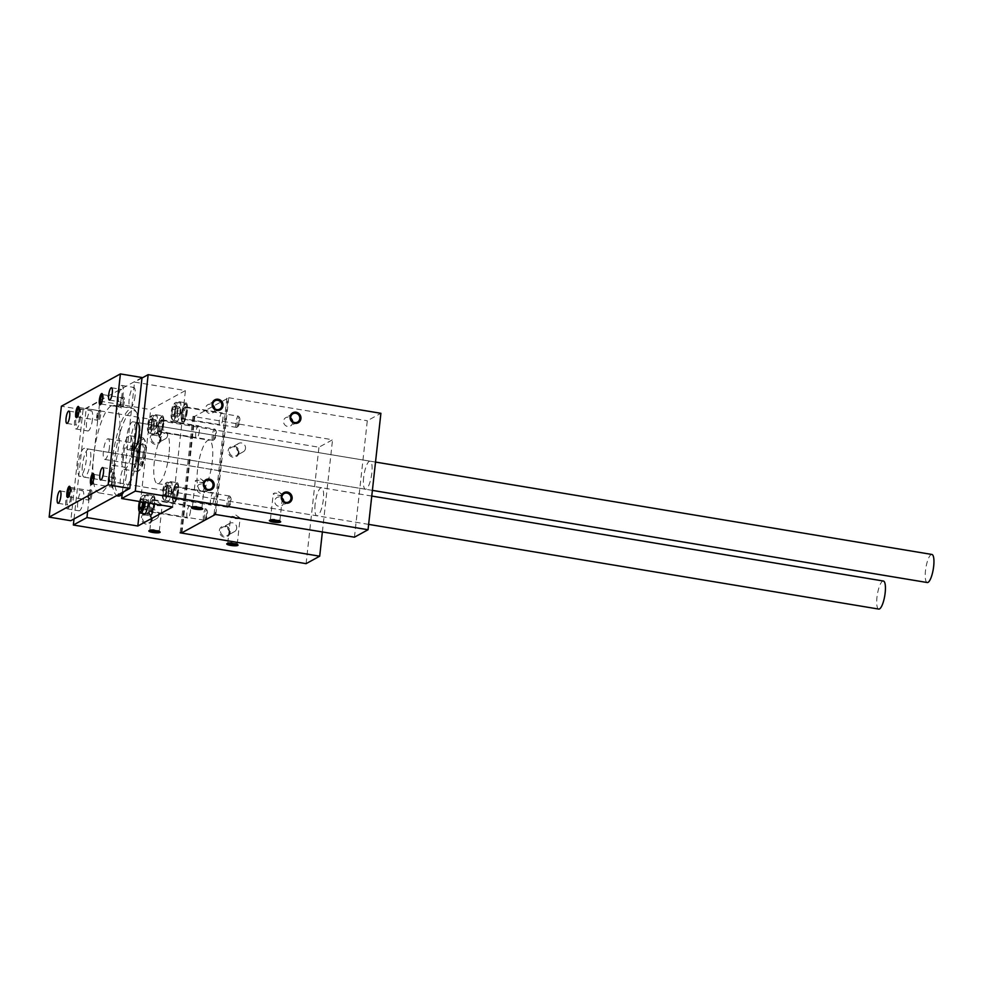 <?xml version="1.0" encoding="UTF-8"?>
<svg xmlns="http://www.w3.org/2000/svg" width="983" height="983" viewBox="0 0 983 983"><rect width="100%" height="100%" fill="white"/><g stroke="black" fill="none" stroke-linecap="round" stroke-linejoin="round"><path stroke-width="0.74" stroke-dasharray="4.92 3.69" d="M363.661 477.443A14.217 3.748 -80.6 0 0 365.418 489.227A14.217 3.748 -80.6 0 0 371.451 475.821A14.217 3.748 -80.6 0 0 370.087 461.174A14.217 3.748 -80.6 0 0 363.661 477.443M354.445 537.185L367.298 420.749L380.9 413.302M375.518 462.071L137.337 422.53A14.217 3.748 -80.6 0 0 130.911 438.799A14.217 3.748 -80.6 0 0 132.68 450.583A14.217 3.748 -80.6 0 0 134.044 449.993M141.982 378.037L134.548 382.104L185.431 390.546L150.682 409.567L99.811 401.125L86.209 408.572L318.947 447.216L332.549 439.77L192.987 416.387L194.806 416.313L227.909 398.189L215.117 514.097M122.371 492.483L134.548 382.104M172.578 506.995L185.431 390.546M157.194 423.206A10.235 2.703 99.4 0 1 152.562 434.916A10.235 2.703 99.4 0 1 151.579 424.373A10.235 2.703 99.4 0 1 155.916 414.715A10.235 2.703 99.4 0 1 157.194 423.206M142.707 513.445A10.235 2.703 99.4 0 1 143.223 501.858A10.235 2.703 99.4 0 1 147.106 494.56A10.235 2.703 99.4 0 1 148.384 502.977M180.786 410.28A10.235 2.703 99.4 0 1 176.166 422.002A10.235 2.703 99.4 0 1 175.171 411.459A10.235 2.703 99.4 0 1 179.52 401.801A10.235 2.703 99.4 0 1 180.786 410.28M171.976 490.124A10.235 2.703 99.4 0 1 167.343 501.846A10.235 2.703 99.4 0 1 166.36 491.303A10.235 2.703 99.4 0 1 170.698 481.645A10.235 2.703 99.4 0 1 171.976 490.124M169.002 454.244A25.595 6.758 99.4 0 1 157.44 483.538A25.595 6.758 99.4 0 1 154.97 457.181A25.595 6.758 99.4 0 1 165.82 433.024A25.595 6.758 99.4 0 1 169.002 454.244M139.414 511.627L150.682 409.567M87.622 511.504L99.811 401.125M82.4 465.352A14.217 3.748 -80.6 0 0 84.169 477.136A14.217 3.748 -80.6 0 0 90.203 463.73A14.217 3.748 -80.6 0 0 88.826 449.084A14.217 3.748 -80.6 0 0 82.4 465.352M74.02 518.95L86.209 408.572M238.992 452.573A5.689 5.37 -118.7 0 1 230.341 456.026A5.689 5.37 -118.7 0 1 231.398 446.417A5.689 5.37 -118.7 0 1 238.992 452.573M230.169 532.417A5.689 5.37 -118.7 0 1 221.519 535.87A5.689 5.37 -118.7 0 1 222.588 526.261A5.689 5.37 -118.7 0 1 230.169 532.417M161.04 439.634A5.689 5.37 -118.7 0 1 152.39 443.087A5.689 5.37 -118.7 0 1 153.459 433.478A5.689 5.37 -118.7 0 1 161.04 439.634M152.23 519.479A5.689 5.37 -118.7 0 1 143.579 522.931A5.689 5.37 -118.7 0 1 144.636 513.323A5.689 5.37 -118.7 0 1 152.23 519.479M306.094 563.652L318.947 447.216M315.138 503.996A14.217 3.748 -80.6 0 0 316.907 515.792A14.217 3.748 -80.6 0 0 322.94 502.374A14.217 3.748 -80.6 0 0 321.564 487.728A14.217 3.748 -80.6 0 0 315.138 503.996M322.387 531.864L332.549 439.77M181.953 532.749L194.806 416.313M199.34 431.021A6.254 1.647 99.4 0 1 196.514 438.185A6.254 1.647 99.4 0 1 195.912 431.734A6.254 1.647 99.4 0 1 198.566 425.836A6.254 1.647 99.4 0 1 199.34 431.021M190.53 510.865A6.254 1.647 99.4 0 1 187.704 518.029A6.254 1.647 99.4 0 1 187.102 511.578A6.254 1.647 99.4 0 1 189.756 505.68A6.254 1.647 99.4 0 1 190.53 510.865M222.944 418.107A6.254 1.647 99.4 0 1 220.118 425.258A6.254 1.647 99.4 0 1 219.516 418.819A6.254 1.647 99.4 0 1 222.17 412.921A6.254 1.647 99.4 0 1 222.944 418.107M214.134 497.951A6.254 1.647 99.4 0 1 211.296 505.102A6.254 1.647 99.4 0 1 210.694 498.664A6.254 1.647 99.4 0 1 213.348 492.766A6.254 1.647 99.4 0 1 214.134 497.951M197.558 469.505A25.595 6.758 -80.6 0 0 200.741 490.726A25.595 6.758 -80.6 0 0 212.303 461.432A25.595 6.758 -80.6 0 0 209.121 440.224A25.595 6.758 -80.6 0 0 197.558 469.505M215.879 514.183L228.732 397.746L226.913 397.808L227.909 398.189M228.732 397.746L367.298 420.749M178.464 491.205A10.235 2.703 99.4 0 1 173.844 502.927A10.235 2.703 99.4 0 1 172.848 492.385A10.235 2.703 99.4 0 1 177.198 482.727A10.235 2.703 99.4 0 1 178.464 491.205M177.321 491.832A6.254 1.647 99.4 0 1 174.495 498.995A6.254 1.647 99.4 0 1 173.893 492.557A6.254 1.647 99.4 0 1 176.547 486.646A6.254 1.647 99.4 0 1 177.321 491.832M187.286 411.361A10.235 2.703 99.4 0 1 182.654 423.083A10.235 2.703 99.4 0 1 181.671 412.541A10.235 2.703 99.4 0 1 186.008 402.883A10.235 2.703 99.4 0 1 187.286 411.361M186.143 411.988A6.254 1.647 99.4 0 1 183.305 419.151A6.254 1.647 99.4 0 1 182.703 412.713A6.254 1.647 99.4 0 1 185.357 406.802A6.254 1.647 99.4 0 1 186.143 411.988M154.872 504.132A10.235 2.703 99.4 0 1 150.239 515.842A10.235 2.703 99.4 0 1 149.256 505.299A10.235 2.703 99.4 0 1 153.594 495.641A10.235 2.703 99.4 0 1 154.872 504.132M153.717 504.758A6.254 1.647 99.4 0 1 150.891 511.91A6.254 1.647 99.4 0 1 150.288 505.471A6.254 1.647 99.4 0 1 152.943 499.573A6.254 1.647 99.4 0 1 153.717 504.758M163.682 424.287A10.235 2.703 99.4 0 1 159.062 435.997A10.235 2.703 99.4 0 1 158.066 425.455A10.235 2.703 99.4 0 1 162.416 415.797A10.235 2.703 99.4 0 1 163.682 424.287M162.539 424.914A6.254 1.647 99.4 0 1 159.713 432.065A6.254 1.647 99.4 0 1 159.111 425.627A6.254 1.647 99.4 0 1 161.765 419.729A6.254 1.647 99.4 0 1 162.539 424.914M149.969 530.427A4.768 0.934 6.3 0 1 149.834 530.156A4.768 0.934 6.3 0 1 149.944 529.984A4.768 0.934 6.3 0 1 154.663 529.751A4.768 0.934 6.3 0 1 159.221 531.004A4.768 0.934 6.3 0 1 159.307 531.201A4.768 0.934 6.3 0 1 159.099 531.434M161.974 505.446A4.768 0.934 6.3 0 1 156.69 505.532A4.768 0.934 6.3 0 1 152.697 504.168A4.768 0.934 6.3 0 1 152.906 503.935A4.768 0.934 6.3 0 1 153.029 503.874A4.768 0.934 6.3 0 1 157.538 503.763A4.768 0.934 6.3 0 1 161.912 504.857A4.768 0.934 6.3 0 1 162.17 505.213A4.768 0.934 6.3 0 1 161.974 505.446M192.582 507.093A4.768 0.934 6.3 0 1 192.447 506.835A4.768 0.934 6.3 0 1 192.557 506.65A4.768 0.934 6.3 0 1 197.276 506.429A4.768 0.934 6.3 0 1 201.834 507.683A4.768 0.934 6.3 0 1 201.908 507.879A4.768 0.934 6.3 0 1 201.712 508.1M204.575 482.112A4.768 0.934 6.3 0 1 199.303 482.211A4.768 0.934 6.3 0 1 195.31 480.834A4.768 0.934 6.3 0 1 195.519 480.613A4.768 0.934 6.3 0 1 195.642 480.552A4.768 0.934 6.3 0 1 200.151 480.441A4.768 0.934 6.3 0 1 204.525 481.535A4.768 0.934 6.3 0 1 204.783 481.891A4.768 0.934 6.3 0 1 204.575 482.112M158.754 515.276A4.768 4.497 -118.7 0 1 150.276 516.689A4.768 4.497 -118.7 0 1 156.715 510.718A4.768 4.497 -118.7 0 1 158.754 515.276M151.615 519.184A4.768 4.497 -118.7 0 1 143.137 520.597A4.768 4.497 -118.7 0 1 149.576 514.625A4.768 4.497 -118.7 0 1 151.615 519.184M167.565 435.432A4.768 4.497 -118.7 0 1 159.086 436.845A4.768 4.497 -118.7 0 1 165.525 430.873A4.768 4.497 -118.7 0 1 167.565 435.432M160.426 439.34A4.768 4.497 -118.7 0 1 151.947 440.74A4.768 4.497 -118.7 0 1 158.398 434.781A4.768 4.497 -118.7 0 1 160.426 439.34M205.914 488.551A4.768 4.497 -118.7 0 1 198.873 492.52A4.768 4.497 -118.7 0 1 199.082 484.533A4.768 4.497 -118.7 0 1 203.96 484.975M214.724 408.707A4.768 4.497 -118.7 0 1 207.683 412.676A4.768 4.497 -118.7 0 1 207.892 404.689A4.768 4.497 -118.7 0 1 212.77 405.131M227.921 543.366A4.768 0.934 6.3 0 1 227.773 543.095A4.768 0.934 6.3 0 1 227.884 542.923A4.768 0.934 6.3 0 1 232.615 542.702A4.768 0.934 6.3 0 1 237.173 543.955A4.768 0.934 6.3 0 1 237.247 544.14A4.768 0.934 6.3 0 1 237.038 544.373M239.913 518.385A4.768 0.934 6.3 0 1 234.63 518.483A4.768 0.934 6.3 0 1 230.636 517.107A4.768 0.934 6.3 0 1 230.845 516.874A4.768 0.934 6.3 0 1 230.968 516.825A4.768 0.934 6.3 0 1 235.478 516.702A4.768 0.934 6.3 0 1 239.852 517.808A4.768 0.934 6.3 0 1 240.11 518.152A4.768 0.934 6.3 0 1 239.913 518.385M270.534 520.044A4.768 0.934 6.3 0 1 270.386 519.774A4.768 0.934 6.3 0 1 270.497 519.602A4.768 0.934 6.3 0 1 275.228 519.368A4.768 0.934 6.3 0 1 279.786 520.621A4.768 0.934 6.3 0 1 279.86 520.818A4.768 0.934 6.3 0 1 279.651 521.051M282.526 495.063A4.768 0.934 6.3 0 1 277.243 495.149A4.768 0.934 6.3 0 1 273.249 493.785A4.768 0.934 6.3 0 1 273.458 493.552A4.768 0.934 6.3 0 1 273.581 493.491A4.768 0.934 6.3 0 1 278.091 493.38A4.768 0.934 6.3 0 1 282.465 494.474A4.768 0.934 6.3 0 1 282.723 494.83A4.768 0.934 6.3 0 1 282.526 495.063M236.694 528.215A4.768 4.497 -118.7 0 1 228.216 529.628A4.768 4.497 -118.7 0 1 234.654 523.656A4.768 4.497 -118.7 0 1 236.694 528.215M229.555 532.122A4.768 4.497 -118.7 0 1 221.077 533.536A4.768 4.497 -118.7 0 1 227.528 527.564A4.768 4.497 -118.7 0 1 229.555 532.122M245.504 448.371A4.768 4.497 -118.7 0 1 237.026 449.784A4.768 4.497 -118.7 0 1 243.477 443.812A4.768 4.497 -118.7 0 1 245.504 448.371M238.377 452.278A4.768 4.497 -118.7 0 1 229.887 453.691A4.768 4.497 -118.7 0 1 236.338 447.72A4.768 4.497 -118.7 0 1 238.377 452.278M283.854 501.49A4.768 4.497 -118.7 0 1 276.813 505.471A4.768 4.497 -118.7 0 1 277.022 497.472A4.768 4.497 -118.7 0 1 281.9 497.914M292.664 421.646A4.768 4.497 -118.7 0 1 285.623 425.627A4.768 4.497 -118.7 0 1 285.832 417.628A4.768 4.497 -118.7 0 1 290.71 418.07M137.092 453.175L136.354 449.858A17.067 4.497 99.4 0 1 142.781 437.853A17.067 4.497 99.4 0 1 143.887 438.701A17.067 4.497 99.4 0 1 145.201 445.016L145.939 448.334L145.029 456.554A15.925 4.202 99.4 0 1 139.684 470.169A15.925 4.202 99.4 0 1 136.182 461.396L137.092 453.175A15.925 4.202 99.4 0 1 144.71 439.942A15.925 4.202 99.4 0 1 145.939 448.334M142.043 377.521L83.039 409.813L61.388 406.225M83.039 409.813L70.801 520.707M93.643 456.112A44.37 11.71 -80.6 0 0 99.16 492.888A44.37 11.71 -80.6 0 0 119.201 442.117A44.37 11.71 -80.6 0 0 113.696 405.34A44.37 11.71 -80.6 0 0 93.643 456.112M78.075 464.64A14.217 3.748 -80.6 0 0 79.832 476.423A14.217 3.748 -80.6 0 0 85.865 463.005A14.217 3.748 -80.6 0 0 84.501 448.359A14.217 3.748 -80.6 0 0 78.075 464.64M126.586 438.074A14.217 3.748 -80.6 0 0 128.355 449.87A14.217 3.748 -80.6 0 0 134.376 436.452A14.217 3.748 -80.6 0 0 133.012 421.805A14.217 3.748 -80.6 0 0 126.586 438.074M126.266 475.76A10.235 2.703 99.4 0 1 121.646 487.47A10.235 2.703 99.4 0 1 120.651 476.927A10.235 2.703 99.4 0 1 125.001 467.269A10.235 2.703 99.4 0 1 126.266 475.76M135.089 395.916A10.235 2.703 99.4 0 1 130.456 407.626A10.235 2.703 99.4 0 1 129.473 397.083A10.235 2.703 99.4 0 1 133.811 387.425A10.235 2.703 99.4 0 1 135.089 395.916M92.476 419.237A10.235 2.703 99.4 0 1 87.843 430.959A10.235 2.703 99.4 0 1 86.86 420.417A10.235 2.703 99.4 0 1 91.198 410.759A10.235 2.703 99.4 0 1 92.476 419.237M83.653 499.081A10.235 2.703 99.4 0 1 79.033 510.804A10.235 2.703 99.4 0 1 78.038 500.261A10.235 2.703 99.4 0 1 82.388 490.603A10.235 2.703 99.4 0 1 83.653 499.081M115.453 481.682A5.689 1.499 99.4 0 1 112.517 487.912A5.689 1.499 99.4 0 1 112.332 482.334A5.689 1.499 99.4 0 1 114.311 477.111A5.689 1.499 99.4 0 1 115.453 481.682M124.263 401.838A5.689 1.499 99.4 0 1 121.327 408.068A5.689 1.499 99.4 0 1 121.155 402.489A5.689 1.499 99.4 0 1 123.121 397.267A5.689 1.499 99.4 0 1 124.263 401.838M100.671 414.752A5.689 1.499 99.4 0 1 97.722 420.982A5.689 1.499 99.4 0 1 97.55 415.404A5.689 1.499 99.4 0 1 99.516 410.181A5.689 1.499 99.4 0 1 100.671 414.752M91.849 494.596A5.689 1.499 99.4 0 1 88.912 500.826A5.689 1.499 99.4 0 1 88.74 495.248A5.689 1.499 99.4 0 1 90.706 490.026A5.689 1.499 99.4 0 1 91.849 494.596M70.149 487.347A4.768 1.253 99.4 0 1 70.223 487.347A4.768 1.253 99.4 0 1 70.53 487.58A4.768 1.253 99.4 0 1 70.813 491.291A4.768 1.253 99.4 0 1 69.031 496.624A4.768 1.253 99.4 0 1 68.663 496.747A4.768 1.253 99.4 0 1 68.601 496.734M90.706 494.596A4.768 1.253 99.4 0 1 88.556 500.052A4.768 1.253 99.4 0 1 88.249 499.819A4.768 1.253 99.4 0 1 88.101 495.149A4.768 1.253 99.4 0 1 89.748 490.775A4.768 1.253 99.4 0 1 90.117 490.652A4.768 1.253 99.4 0 1 90.706 494.596M78.972 407.503A4.768 1.253 99.4 0 1 79.033 407.503A4.768 1.253 99.4 0 1 79.353 407.736A4.768 1.253 99.4 0 1 79.635 411.447A4.768 1.253 99.4 0 1 77.841 416.78A4.768 1.253 99.4 0 1 77.473 416.903A4.768 1.253 99.4 0 1 77.411 416.89M99.529 414.752A4.768 1.253 99.4 0 1 97.366 420.208A4.768 1.253 99.4 0 1 97.059 419.974A4.768 1.253 99.4 0 1 96.912 415.305A4.768 1.253 99.4 0 1 98.558 410.931A4.768 1.253 99.4 0 1 98.927 410.808A4.768 1.253 99.4 0 1 99.529 414.752M102.576 394.576A4.768 1.253 99.4 0 1 102.637 394.588A4.768 1.253 99.4 0 1 102.945 394.822A4.768 1.253 99.4 0 1 103.227 398.533A4.768 1.253 99.4 0 1 101.446 403.866A4.768 1.253 99.4 0 1 101.077 403.988A4.768 1.253 99.4 0 1 101.016 403.964M123.121 401.838A4.768 1.253 99.4 0 1 120.97 407.281A4.768 1.253 99.4 0 1 120.663 407.048A4.768 1.253 99.4 0 1 120.516 402.379A4.768 1.253 99.4 0 1 122.162 398.004A4.768 1.253 99.4 0 1 122.531 397.882A4.768 1.253 99.4 0 1 123.121 401.838M93.754 474.42A4.768 1.253 99.4 0 1 93.827 474.433A4.768 1.253 99.4 0 1 94.135 474.666A4.768 1.253 99.4 0 1 94.417 478.377A4.768 1.253 99.4 0 1 92.635 483.71A4.768 1.253 99.4 0 1 92.267 483.833A4.768 1.253 99.4 0 1 92.193 483.808M114.311 481.682A4.768 1.253 99.4 0 1 112.16 487.126A4.768 1.253 99.4 0 1 111.841 486.892A4.768 1.253 99.4 0 1 111.693 482.223A4.768 1.253 99.4 0 1 113.352 477.849A4.768 1.253 99.4 0 1 113.721 477.726A4.768 1.253 99.4 0 1 114.311 481.682M70.604 497.73A6.254 1.647 99.4 0 1 67.778 504.893A6.254 1.647 99.4 0 1 67.176 498.455A6.254 1.647 99.4 0 1 69.83 492.544A6.254 1.647 99.4 0 1 70.604 497.73M71.747 497.103A10.235 2.703 99.4 0 1 67.127 508.825A10.235 2.703 99.4 0 1 66.131 498.283A10.235 2.703 99.4 0 1 70.481 488.625A10.235 2.703 99.4 0 1 71.747 497.103M79.414 417.886A6.254 1.647 99.4 0 1 76.588 425.049A6.254 1.647 99.4 0 1 75.986 418.611A6.254 1.647 99.4 0 1 78.64 412.7A6.254 1.647 99.4 0 1 79.414 417.886M80.569 417.259A10.235 2.703 99.4 0 1 75.937 428.981A10.235 2.703 99.4 0 1 74.954 418.439A10.235 2.703 99.4 0 1 79.291 408.781A10.235 2.703 99.4 0 1 80.569 417.259M122.027 394.564A6.254 1.647 99.4 0 1 119.201 401.728A6.254 1.647 99.4 0 1 118.599 395.277A6.254 1.647 99.4 0 1 121.253 389.379A6.254 1.647 99.4 0 1 122.027 394.564M123.182 393.937A10.235 2.703 99.4 0 1 118.55 405.647A10.235 2.703 99.4 0 1 117.567 395.105A10.235 2.703 99.4 0 1 121.904 385.447A10.235 2.703 99.4 0 1 123.182 393.937M113.217 474.408A6.254 1.647 99.4 0 1 110.391 481.572A6.254 1.647 99.4 0 1 109.789 475.121A6.254 1.647 99.4 0 1 112.443 469.223A6.254 1.647 99.4 0 1 113.217 474.408M114.36 473.781A10.235 2.703 99.4 0 1 109.74 485.491A10.235 2.703 99.4 0 1 108.744 474.949A10.235 2.703 99.4 0 1 113.094 465.291A10.235 2.703 99.4 0 1 114.36 473.781M931.909 554.461A14.217 3.748 -80.6 0 0 925.482 570.73A14.217 3.748 -80.6 0 0 927.252 582.526M883.398 581.027A14.217 3.748 -80.6 0 0 876.971 597.295A14.217 3.748 -80.6 0 0 878.741 609.079M117.997 496.01A44.37 11.71 99.4 0 1 113.709 450.325A44.37 11.71 99.4 0 1 132.521 408.473A44.37 11.71 99.4 0 1 135.408 410.661A44.37 11.71 99.4 0 1 138.038 445.25A44.37 11.71 99.4 0 1 122.175 494.228M139.254 445.815A42.552 11.231 99.4 0 1 123.317 493.405A42.552 11.231 99.4 0 1 115.92 450.693A42.552 11.231 99.4 0 1 136.723 412.663A42.552 11.231 99.4 0 1 139.254 445.815M131.906 449.833A17.067 4.497 99.4 0 1 124.19 469.358A17.067 4.497 99.4 0 1 122.543 451.787A17.067 4.497 99.4 0 1 129.781 435.69A17.067 4.497 99.4 0 1 131.906 449.833M131.697 457.537L133.295 443.038A17.067 4.497 -80.6 0 1 132.988 450.017A17.067 4.497 -80.6 0 1 131.697 457.537L143.604 459.516A17.067 4.497 99.4 0 1 138.505 471.078A17.067 4.497 99.4 0 1 137.19 471.521A17.067 4.497 99.4 0 1 134.757 464.357L136.182 461.396M133.295 443.038L145.201 445.016M124.448 447.879L122.85 462.379A17.067 4.497 -80.6 0 1 124.448 447.879L136.354 449.858M122.85 462.379L134.757 464.357M145.029 456.554L143.604 459.516M144.341 453.077A11.378 2.998 99.4 0 1 138.456 465.524A11.378 2.998 99.4 0 1 138.099 454.379A11.378 2.998 99.4 0 1 142.043 443.935A11.378 2.998 99.4 0 1 144.341 453.077M109.432 447.462A10.457 2.752 99.4 0 1 104.714 459.43A10.457 2.752 99.4 0 1 103.707 448.666A10.457 2.752 99.4 0 1 108.13 438.799A10.457 2.752 99.4 0 1 109.432 447.462M143.199 453.077A10.457 2.752 99.4 0 1 138.468 465.033A10.457 2.752 99.4 0 1 137.792 464.517A10.457 2.752 99.4 0 1 137.46 454.269A10.457 2.752 99.4 0 1 141.085 444.672A10.457 2.752 99.4 0 1 141.896 444.414A10.457 2.752 99.4 0 1 143.199 453.077M140.065 502.104L141.663 498.823L142.682 500.666L142.117 505.79L140.643 508.997M140.2 501.613A5.259 1.388 99.4 0 1 141.663 498.823A5.259 1.388 99.4 0 1 142.302 499.02A5.259 1.388 99.4 0 1 142.682 500.666A5.259 1.388 99.4 0 1 142.695 502.03M142.302 499.02L142.682 500.666L148.101 501.563L147.585 500.642A4.546 1.204 99.4 0 1 147.72 500.986A4.546 1.204 99.4 0 1 147.819 504.132L148.101 501.563M139.451 501.49A7.962 2.101 99.4 0 1 141.785 496.292A7.962 2.101 99.4 0 1 143.444 502.153M140.09 512.647A9.105 2.396 99.4 0 1 139.807 503.726A9.105 2.396 99.4 0 1 142.965 495.383A9.105 2.396 99.4 0 1 143.665 495.149A9.105 2.396 99.4 0 1 144.833 502.387M150.669 514.564A9.105 2.396 99.4 0 1 150.153 514.674A9.105 2.396 99.4 0 1 149.281 505.299A9.105 2.396 99.4 0 1 153.139 496.722A9.105 2.396 99.4 0 1 153.729 497.165A9.105 2.396 99.4 0 1 154.012 506.085A9.105 2.396 99.4 0 1 150.866 514.441A9.105 2.396 99.4 0 1 150.669 514.564M150.964 514.342A8.822 2.322 99.4 0 1 149.674 505.041A8.822 2.322 99.4 0 1 153.938 497.484A8.822 2.322 99.4 0 1 154.208 506.122A8.822 2.322 99.4 0 1 151.161 514.207A8.822 2.322 99.4 0 1 150.964 514.342M151.296 511.344A5.751 1.511 99.4 0 1 151.001 511.418A5.751 1.511 99.4 0 1 150.424 505.495A5.751 1.511 99.4 0 1 152.881 500.077A5.751 1.511 99.4 0 1 153.495 505.446A5.751 1.511 99.4 0 1 151.296 511.344M152.414 511.467A5.689 1.499 99.4 0 1 152.107 511.541A5.689 1.499 99.4 0 1 152.095 511.541A5.689 1.499 99.4 0 1 151.542 505.68A5.689 1.499 99.4 0 1 153.95 500.31A5.689 1.499 99.4 0 1 153.975 500.322A5.689 1.499 99.4 0 1 154.589 505.631A5.689 1.499 99.4 0 1 152.414 511.467M204.439 520.105A5.689 1.499 99.4 0 1 204.12 520.179A5.689 1.499 99.4 0 1 203.567 514.318A5.689 1.499 99.4 0 1 205.975 508.948A5.689 1.499 99.4 0 1 206.356 509.231A5.689 1.499 99.4 0 1 206.528 514.809A5.689 1.499 99.4 0 1 204.562 520.032A5.689 1.499 99.4 0 1 204.439 520.105M205.545 519.257A4.645 1.229 99.4 0 1 204.869 514.367A4.645 1.229 99.4 0 1 207.106 510.386A4.645 1.229 99.4 0 1 207.253 514.932A4.645 1.229 99.4 0 1 205.644 519.184A4.645 1.229 99.4 0 1 205.545 519.257M147.819 504.132A4.546 1.204 99.4 0 1 146.737 508.322L147.819 504.132M146.737 508.322A4.546 1.204 99.4 0 1 146.406 508.887A4.546 1.204 99.4 0 1 145.423 509.047L145.939 509.968L146.737 508.322M145.423 509.047A4.546 1.204 99.4 0 1 145.201 505.557L145.423 509.047M145.201 505.557A4.546 1.204 99.4 0 1 146.27 501.367L145.201 505.557M146.27 501.367A4.546 1.204 99.4 0 1 146.995 500.408A4.546 1.204 99.4 0 1 147.585 500.642L147.069 499.72L146.27 501.367M147.536 506.687L142.117 505.79M147.069 499.72L141.663 498.823M145.484 503.001L142.658 502.534M144.906 508.125L141.54 507.56M145.939 509.968L140.532 509.071M163.669 489.178L165.255 485.909L166.287 487.752L165.722 492.864L164.124 496.145L163.104 494.302L163.669 489.178A5.259 1.388 99.4 0 1 165.255 485.909A5.259 1.388 99.4 0 1 165.894 486.106A5.259 1.388 99.4 0 1 166.287 487.752A5.259 1.388 99.4 0 1 165.722 492.864A5.259 1.388 99.4 0 1 164.235 496.071A5.259 1.388 99.4 0 1 164.124 496.145A5.259 1.388 99.4 0 1 163.104 494.302A5.259 1.388 99.4 0 1 163.669 489.178L169.076 490.075L168.511 495.199L169.543 497.042L171.14 493.773L171.189 487.728A4.546 1.204 99.4 0 1 171.325 488.06A4.546 1.204 99.4 0 1 171.423 491.205A4.546 1.204 99.4 0 1 170.342 495.407A4.546 1.204 99.4 0 1 170.01 495.973A4.546 1.204 99.4 0 1 169.027 496.12A4.546 1.204 99.4 0 1 168.793 492.643A4.546 1.204 99.4 0 1 169.875 488.44L169.076 490.075M165.894 486.106L166.287 487.752L171.706 488.649M164.235 496.071L169.543 497.042M163.842 498.786A7.962 2.101 99.4 0 1 162.871 498.492A7.962 2.101 99.4 0 1 162.625 490.677A7.962 2.101 99.4 0 1 165.377 483.378A7.962 2.101 99.4 0 1 167.024 489.485A7.962 2.101 99.4 0 1 163.842 498.786M164.8 500.077A9.105 2.396 99.4 0 1 164.284 500.187A9.105 2.396 99.4 0 1 163.694 499.733A9.105 2.396 99.4 0 1 163.411 490.812A9.105 2.396 99.4 0 1 166.557 482.456A9.105 2.396 99.4 0 1 167.27 482.223A9.105 2.396 99.4 0 1 168.29 490.677A9.105 2.396 99.4 0 1 164.8 500.077M174.274 501.649A9.105 2.396 99.4 0 1 173.758 501.76A9.105 2.396 99.4 0 1 172.885 492.385A9.105 2.396 99.4 0 1 176.743 483.796A9.105 2.396 99.4 0 1 177.333 484.25A9.105 2.396 99.4 0 1 177.616 493.171A9.105 2.396 99.4 0 1 174.458 501.527A9.105 2.396 99.4 0 1 174.274 501.649M174.569 501.416A8.822 2.322 99.4 0 1 173.278 492.127A8.822 2.322 99.4 0 1 177.542 484.558A8.822 2.322 99.4 0 1 177.812 493.208A8.822 2.322 99.4 0 1 174.753 501.293A8.822 2.322 99.4 0 1 174.569 501.416M174.9 498.418A5.751 1.511 99.4 0 1 174.593 498.492A5.751 1.511 99.4 0 1 174.028 492.569A5.751 1.511 99.4 0 1 176.485 487.163A5.751 1.511 99.4 0 1 177.1 492.532A5.751 1.511 99.4 0 1 174.9 498.418M176.006 498.553A5.689 1.499 99.4 0 1 175.711 498.614A5.689 1.499 99.4 0 1 175.687 498.614A5.689 1.499 99.4 0 1 175.146 492.766A5.689 1.499 99.4 0 1 177.554 487.396A5.689 1.499 99.4 0 1 177.579 487.396A5.689 1.499 99.4 0 1 178.181 492.716A5.689 1.499 99.4 0 1 176.006 498.553M228.044 507.191A5.689 1.499 99.4 0 1 227.724 507.253A5.689 1.499 99.4 0 1 227.171 501.404A5.689 1.499 99.4 0 1 229.58 496.034A5.689 1.499 99.4 0 1 229.948 496.317A5.689 1.499 99.4 0 1 230.133 501.895A5.689 1.499 99.4 0 1 228.154 507.105A5.689 1.499 99.4 0 1 228.044 507.191M229.15 506.331A4.645 1.229 99.4 0 1 228.461 501.441A4.645 1.229 99.4 0 1 230.71 497.459A4.645 1.229 99.4 0 1 230.858 502.006A4.645 1.229 99.4 0 1 229.248 506.27A4.645 1.229 99.4 0 1 229.15 506.331M169.875 488.44A4.546 1.204 99.4 0 1 170.6 487.494A4.546 1.204 99.4 0 1 171.189 487.728L170.673 486.806L169.875 488.44M171.14 493.773L165.722 492.864M170.673 486.806L165.255 485.909M168.511 495.199L163.104 494.302M148.875 422.26L150.473 418.979L151.505 420.822L150.94 425.946L149.342 429.227L148.31 427.384L148.875 422.26A5.259 1.388 99.4 0 1 150.473 418.979A5.259 1.388 99.4 0 1 151.112 419.176A5.259 1.388 99.4 0 1 151.505 420.822A5.259 1.388 99.4 0 1 150.94 425.946A5.259 1.388 99.4 0 1 149.453 429.153A5.259 1.388 99.4 0 1 149.342 429.227A5.259 1.388 99.4 0 1 148.31 427.384A5.259 1.388 99.4 0 1 148.875 422.26L154.294 423.157L153.729 428.281L154.761 430.124L156.346 426.843L156.395 420.798A4.546 1.204 99.4 0 1 156.543 421.142A4.546 1.204 99.4 0 1 156.629 424.275A4.546 1.204 99.4 0 1 155.547 428.477A4.546 1.204 99.4 0 1 155.228 429.043A4.546 1.204 99.4 0 1 154.245 429.202A4.546 1.204 99.4 0 1 154.012 425.713A4.546 1.204 99.4 0 1 155.093 421.51L154.294 423.157M151.112 419.176L151.505 420.822L156.911 421.719M149.453 429.153L154.761 430.124M149.047 431.856A7.962 2.101 99.4 0 1 148.089 431.562A7.962 2.101 99.4 0 1 147.831 423.759A7.962 2.101 99.4 0 1 150.596 416.448A7.962 2.101 99.4 0 1 152.23 422.567A7.962 2.101 99.4 0 1 149.047 431.856M150.006 433.147A9.105 2.396 99.4 0 1 149.502 433.257A9.105 2.396 99.4 0 1 148.912 432.803A9.105 2.396 99.4 0 1 148.617 423.882A9.105 2.396 99.4 0 1 151.775 415.539A9.105 2.396 99.4 0 1 152.488 415.305A9.105 2.396 99.4 0 1 153.495 423.759A9.105 2.396 99.4 0 1 150.006 433.147M159.479 434.719A9.105 2.396 99.4 0 1 158.976 434.83A9.105 2.396 99.4 0 1 158.091 425.455A9.105 2.396 99.4 0 1 161.949 416.878A9.105 2.396 99.4 0 1 162.551 417.32A9.105 2.396 99.4 0 1 162.834 426.241A9.105 2.396 99.4 0 1 159.676 434.597A9.105 2.396 99.4 0 1 159.479 434.719M159.787 434.486A8.822 2.322 99.4 0 1 158.496 425.197A8.822 2.322 99.4 0 1 162.748 417.64A8.822 2.322 99.4 0 1 163.031 426.278A8.822 2.322 99.4 0 1 159.971 434.363A8.822 2.322 99.4 0 1 159.787 434.486M160.118 431.5A5.751 1.511 99.4 0 1 159.811 431.562A5.751 1.511 99.4 0 1 159.234 425.651A5.751 1.511 99.4 0 1 161.691 420.233A5.751 1.511 99.4 0 1 162.318 425.602A5.751 1.511 99.4 0 1 160.118 431.5M161.224 431.623A5.689 1.499 99.4 0 1 160.929 431.697A5.689 1.499 99.4 0 1 160.905 431.697A5.689 1.499 99.4 0 1 160.352 425.836A5.689 1.499 99.4 0 1 162.773 420.466A5.689 1.499 99.4 0 1 162.785 420.478A5.689 1.499 99.4 0 1 163.399 425.786A5.689 1.499 99.4 0 1 161.224 431.623M213.25 440.261A5.689 1.499 99.4 0 1 212.93 440.335A5.689 1.499 99.4 0 1 212.389 434.474A5.689 1.499 99.4 0 1 214.798 429.104A5.689 1.499 99.4 0 1 215.166 429.387A5.689 1.499 99.4 0 1 215.351 434.965A5.689 1.499 99.4 0 1 213.372 440.187A5.689 1.499 99.4 0 1 213.25 440.261M214.355 439.413A4.645 1.229 99.4 0 1 213.68 434.523A4.645 1.229 99.4 0 1 215.928 430.529A4.645 1.229 99.4 0 1 216.063 435.088A4.645 1.229 99.4 0 1 214.454 439.34A4.645 1.229 99.4 0 1 214.355 439.413M155.093 421.51A4.546 1.204 99.4 0 1 155.805 420.564A4.546 1.204 99.4 0 1 156.395 420.798L155.892 419.876L155.093 421.51M156.346 426.843L150.94 425.946M155.892 419.876L150.473 418.979M153.729 428.281L148.31 427.384M172.48 409.333L174.077 406.053L175.109 407.896L174.532 413.02L172.947 416.3L171.914 414.457L172.48 409.333A5.259 1.388 99.4 0 1 174.077 406.053A5.259 1.388 99.4 0 1 174.716 406.262A5.259 1.388 99.4 0 1 175.109 407.896A5.259 1.388 99.4 0 1 174.532 413.02A5.259 1.388 99.4 0 1 173.057 416.227A5.259 1.388 99.4 0 1 172.947 416.3A5.259 1.388 99.4 0 1 171.914 414.457A5.259 1.388 99.4 0 1 172.48 409.333L177.898 410.23L177.333 415.354L178.353 417.197L179.95 413.917L180 407.884A4.546 1.204 99.4 0 1 180.135 408.215A4.546 1.204 99.4 0 1 180.233 411.361A4.546 1.204 99.4 0 1 179.152 415.563A4.546 1.204 99.4 0 1 178.832 416.128A4.546 1.204 99.4 0 1 177.837 416.276A4.546 1.204 99.4 0 1 177.616 412.799A4.546 1.204 99.4 0 1 178.685 408.596L177.898 410.23M174.716 406.262L175.109 407.896L180.516 408.805M173.057 416.227L178.353 417.197M172.652 418.942A7.962 2.101 99.4 0 1 171.693 418.647A7.962 2.101 99.4 0 1 171.435 410.833A7.962 2.101 99.4 0 1 174.2 403.534A7.962 2.101 99.4 0 1 175.834 409.641A7.962 2.101 99.4 0 1 172.652 418.942M173.61 420.233A9.105 2.396 99.4 0 1 173.106 420.343A9.105 2.396 99.4 0 1 172.504 419.888A9.105 2.396 99.4 0 1 172.222 410.968A9.105 2.396 99.4 0 1 175.379 402.612A9.105 2.396 99.4 0 1 176.08 402.379A9.105 2.396 99.4 0 1 177.1 410.833A9.105 2.396 99.4 0 1 173.61 420.233M183.084 421.805A9.105 2.396 99.4 0 1 182.568 421.916A9.105 2.396 99.4 0 1 181.695 412.541A9.105 2.396 99.4 0 1 185.554 403.952A9.105 2.396 99.4 0 1 186.143 404.406A9.105 2.396 99.4 0 1 186.438 413.327A9.105 2.396 99.4 0 1 183.28 421.682A9.105 2.396 99.4 0 1 183.084 421.805M183.391 421.572A8.822 2.322 99.4 0 1 182.088 412.282A8.822 2.322 99.4 0 1 186.352 404.713A8.822 2.322 99.4 0 1 186.635 413.364A8.822 2.322 99.4 0 1 183.575 421.449A8.822 2.322 99.4 0 1 183.391 421.572M183.71 418.574A5.751 1.511 99.4 0 1 183.416 418.647A5.751 1.511 99.4 0 1 182.838 412.725A5.751 1.511 99.4 0 1 185.296 407.318A5.751 1.511 99.4 0 1 185.91 412.688A5.751 1.511 99.4 0 1 183.71 418.574M184.829 418.709A5.689 1.499 99.4 0 1 184.521 418.77A5.689 1.499 99.4 0 1 184.509 418.77A5.689 1.499 99.4 0 1 183.956 412.909A5.689 1.499 99.4 0 1 186.365 407.552A5.689 1.499 99.4 0 1 186.389 407.552A5.689 1.499 99.4 0 1 187.003 412.872A5.689 1.499 99.4 0 1 184.829 418.709M236.854 427.347A5.689 1.499 99.4 0 1 236.534 427.408A5.689 1.499 99.4 0 1 235.981 421.56A5.689 1.499 99.4 0 1 238.402 416.19A5.689 1.499 99.4 0 1 238.771 416.473A5.689 1.499 99.4 0 1 238.943 422.051A5.689 1.499 99.4 0 1 236.977 427.261A5.689 1.499 99.4 0 1 236.854 427.347M237.96 426.487A4.645 1.229 99.4 0 1 237.284 421.596A4.645 1.229 99.4 0 1 239.52 417.615A4.645 1.229 99.4 0 1 239.668 422.162A4.645 1.229 99.4 0 1 238.058 426.425A4.645 1.229 99.4 0 1 237.96 426.487M178.685 408.596A4.546 1.204 99.4 0 1 179.41 407.638A4.546 1.204 99.4 0 1 180 407.884L179.484 406.962L178.685 408.596M179.95 413.917L174.532 413.02M179.484 406.962L174.077 406.053M177.333 415.354L171.914 414.457M181.191 532.675L193.983 416.755M180.135 532.823L192.987 416.387M214.061 514.244L226.913 397.808M157.44 483.538L200.741 490.726M165.82 433.024L209.121 440.224M167.343 501.846L173.844 502.927M170.698 481.645L177.198 482.727M174.495 498.995L211.296 505.102M176.547 486.646L213.348 492.766M176.166 422.002L182.654 423.083M179.52 401.801L186.008 402.883M183.305 419.151L220.118 425.258M185.357 406.802L222.17 412.921M143.751 514.76L150.239 515.842M147.106 494.56L153.594 495.641M150.891 511.91L187.704 518.029M152.943 499.573L189.756 505.68M152.562 434.916L159.062 435.997M155.916 414.715L162.416 415.797M159.713 432.065L196.514 438.185M161.765 419.729L198.566 425.836M149.944 529.984L148.949 530.746M159.221 531.004L160.032 531.975M159.307 531.201L162.17 505.213M149.834 530.156L152.697 504.168M161.912 504.857L157.735 502.006L153.029 503.874M192.557 506.65L191.562 507.425M201.834 507.683L202.645 508.641M201.908 507.879L204.783 481.891M192.447 506.835L195.31 480.834M204.525 481.535L200.348 478.684L195.642 480.552M151.935 510.349L144.796 514.256M156.506 518.705L149.367 522.612M160.745 430.505L153.606 434.4M165.316 438.86L158.189 442.768M206.209 480.626L199.082 484.533M210.792 488.993L203.653 492.888M215.031 400.781L207.892 404.689M219.602 409.137L212.463 413.044M227.884 542.923L226.889 543.685M237.173 543.955L237.972 544.914M237.247 544.14L240.11 518.152M227.773 543.095L230.636 517.107M239.852 517.808L235.674 514.945L230.968 516.825M270.497 519.602L269.502 520.363M279.786 520.621L280.585 521.592M279.86 520.818L282.723 494.83M270.386 519.774L273.249 493.785M282.465 494.474L278.287 491.623L273.581 493.491M229.875 523.288L222.736 527.195M234.446 531.643L227.319 535.551M238.685 443.444L231.558 447.351M243.268 451.799L236.129 455.707M284.161 493.577L277.022 497.472M288.732 501.932L281.593 505.84M292.971 413.72L285.832 417.628M297.542 422.088L290.415 425.995M84.169 477.136L316.907 515.792M88.826 449.084L321.564 487.728M132.68 450.583L365.418 489.227M137.337 422.53L370.087 461.174M144.71 439.942L143.887 438.701M70.53 487.58L69.867 486.573M69.031 496.624L68.073 497.361M68.663 496.747L88.556 500.052M70.223 487.347L90.117 490.652M88.249 499.819L88.912 500.826M89.748 490.775L90.706 490.026M79.353 407.736L78.677 406.729M77.841 416.78L76.883 417.517M77.473 416.903L97.366 420.208M79.033 407.503L98.927 410.808M97.059 419.974L97.722 420.982M98.558 410.931L99.516 410.181M102.945 394.822L102.281 393.802M101.446 403.866L100.487 404.603M101.077 403.988L120.97 407.281M102.637 394.588L122.531 397.882M120.663 407.048L121.327 408.068M122.162 398.004L123.121 397.267M94.135 474.666L93.471 473.646M92.635 483.71L91.677 484.447M92.267 483.833L112.16 487.126M93.827 474.433L113.721 477.726M111.841 486.892L112.517 487.912M113.352 477.849L114.311 477.111M58.034 503.284L67.778 504.893M60.086 490.935L69.83 492.544M67.127 508.825L79.033 510.804M70.481 488.625L82.388 490.603M66.844 423.427L76.588 425.049M68.896 411.091L78.64 412.7M75.937 428.981L87.843 430.959M79.291 408.781L91.198 410.759M109.457 400.106L119.201 401.728M111.509 387.757L121.253 389.379M118.55 405.647L130.456 407.626M121.904 385.447L133.811 387.425M100.647 479.95L110.391 481.572M102.699 467.601L112.443 469.223M109.74 485.491L121.646 487.47M113.094 465.291L125.001 467.269M137.079 422.481L133.012 421.805M372.385 490.382L128.355 449.87M371.758 496.059L84.501 448.359M368.637 524.381L79.832 476.423M99.16 492.888L116.399 495.751M113.696 405.34L132.521 408.473M136.723 412.663L135.408 410.661M123.317 493.405L122.162 494.289M124.19 469.358L137.19 471.521M129.781 435.69L142.781 437.853M139.684 470.169L138.505 471.078M104.714 459.43L138.468 465.033M108.13 438.799L141.896 444.414M137.792 464.517L138.456 465.524M141.085 444.672L142.043 443.935M141.785 496.292L142.965 495.383M145.152 513.851L150.153 514.674M143.665 495.149L153.139 496.722M153.975 500.322L152.881 500.077M204.12 520.179L151.001 511.418M153.95 500.31L205.975 508.948M207.106 510.386L206.356 509.231M205.644 519.184L204.562 520.032M146.406 508.887L149.011 505.262L147.72 500.986M162.871 498.492L163.694 499.733M165.377 483.378L166.557 482.456M164.284 500.187L173.758 501.76M167.27 482.223L176.743 483.796M229.58 496.034L176.485 487.163M227.724 507.253L174.593 498.492M230.71 497.459L229.948 496.317M229.248 506.27L228.154 507.105M170.01 495.973L172.603 492.336L171.325 488.06M148.089 431.562L148.912 432.803M150.596 416.448L151.775 415.539M149.502 433.257L158.976 434.83M152.488 415.305L161.949 416.878M162.785 420.478L161.691 420.233M212.93 440.335L159.811 431.562M162.773 420.466L214.798 429.104M215.928 430.529L215.166 429.387M214.454 439.34L213.372 440.187M155.228 429.043L157.821 425.418L156.543 421.142M171.693 418.647L172.504 419.888M174.2 403.534L175.379 402.612M173.106 420.343L182.568 421.916M176.08 402.379L185.554 403.952M186.389 407.552L185.296 407.318M236.534 427.408L183.416 418.647M186.365 407.552L238.402 416.19M239.52 417.615L238.771 416.473M238.058 426.425L236.977 427.261M178.832 416.128L181.425 412.491L180.135 408.215"/><path stroke-width="1.47" d="M368.047 529.739L135.298 491.095L121.695 498.541L172.578 506.995L137.829 526.016L86.959 517.562L73.344 525.008L306.094 563.652L319.696 556.206L180.135 532.823L181.953 532.749L215.056 514.625L214.061 514.244L354.445 537.185L368.047 529.739L380.9 413.302L148.15 374.658L141.982 378.037M300.933 418.66A5.689 5.37 -118.7 0 1 292.283 422.112A5.689 5.37 -118.7 0 1 293.352 412.504A5.689 5.37 -118.7 0 1 300.933 418.66M292.123 498.504A5.689 5.37 -118.7 0 1 283.473 501.957A5.689 5.37 -118.7 0 1 284.529 492.348A5.689 5.37 -118.7 0 1 292.123 498.504M222.994 405.721A5.689 5.37 -118.7 0 1 214.343 409.174A5.689 5.37 -118.7 0 1 215.412 399.565A5.689 5.37 -118.7 0 1 222.994 405.721M214.183 485.565A5.689 5.37 -118.7 0 1 205.533 489.018A5.689 5.37 -118.7 0 1 206.59 479.409A5.689 5.37 -118.7 0 1 214.183 485.565M135.298 491.095L148.15 374.658M134.044 449.993A14.217 3.748 -80.6 0 0 139.045 434.793A14.217 3.748 -80.6 0 0 137.337 422.53L137.079 422.481M121.695 498.541L122.371 492.483M148.384 502.977A10.235 2.703 99.4 0 1 148.372 503.05A10.235 2.703 99.4 0 1 143.751 514.76A10.235 2.703 99.4 0 1 142.707 513.445M137.829 526.016L139.414 511.627M86.959 517.562L87.622 511.504M73.344 525.008L74.02 518.95M319.696 556.206L322.387 531.864M280.438 522.096A5.689 1.118 6.3 0 1 273.581 522.12A5.689 1.118 6.3 0 1 269.502 520.363A5.689 1.118 6.3 0 1 275.142 520.093A5.689 1.118 6.3 0 1 280.585 521.592A5.689 1.118 6.3 0 1 280.438 522.096M237.825 545.418A5.689 1.118 6.3 0 1 230.968 545.454A5.689 1.118 6.3 0 1 226.889 543.685A5.689 1.118 6.3 0 1 232.529 543.415A5.689 1.118 6.3 0 1 237.972 544.914A5.689 1.118 6.3 0 1 237.825 545.418M202.486 509.157A5.689 1.118 6.3 0 1 195.629 509.182A5.689 1.118 6.3 0 1 191.562 507.425A5.689 1.118 6.3 0 1 197.202 507.142A5.689 1.118 6.3 0 1 202.645 508.641A5.689 1.118 6.3 0 1 202.486 509.157M159.873 532.479A5.689 1.118 6.3 0 1 153.016 532.503A5.689 1.118 6.3 0 1 148.949 530.746A5.689 1.118 6.3 0 1 154.589 530.476A5.689 1.118 6.3 0 1 160.032 531.975A5.689 1.118 6.3 0 1 159.873 532.479M159.099 531.434L159.099 531.434A4.768 0.934 6.3 0 1 154.454 531.606A4.768 0.934 6.3 0 1 149.969 530.427M201.712 508.1L201.712 508.1A4.768 0.934 6.3 0 1 197.067 508.285A4.768 0.934 6.3 0 1 192.582 507.093M213.041 485.565A4.768 4.497 -118.7 0 1 204.55 486.966A4.768 4.497 -118.7 0 1 211.001 480.994A4.768 4.497 -118.7 0 1 213.041 485.565M203.96 484.975A4.768 4.497 -118.7 0 1 205.914 488.551M221.851 405.721A4.768 4.497 -118.7 0 1 213.372 407.122A4.768 4.497 -118.7 0 1 219.811 401.15A4.768 4.497 -118.7 0 1 221.851 405.721M212.77 405.131A4.768 4.497 -118.7 0 1 214.724 408.707M237.038 544.373L237.038 544.373A4.768 0.934 6.3 0 1 232.406 544.545A4.768 0.934 6.3 0 1 227.921 543.366M279.651 521.051L279.651 521.051A4.768 0.934 6.3 0 1 275.019 521.223A4.768 0.934 6.3 0 1 270.534 520.044M290.98 498.504A4.768 4.497 -118.7 0 1 282.502 499.917A4.768 4.497 -118.7 0 1 288.941 493.945A4.768 4.497 -118.7 0 1 290.98 498.504M281.9 497.914A4.768 4.497 -118.7 0 1 283.854 501.49M299.79 418.66A4.768 4.497 -118.7 0 1 291.312 420.06A4.768 4.497 -118.7 0 1 297.751 414.101A4.768 4.497 -118.7 0 1 299.79 418.66M290.71 418.07A4.768 4.497 -118.7 0 1 292.664 421.646M49.15 517.119L108.155 484.816L120.393 373.921L61.388 406.225L49.15 517.119L70.801 520.707L129.805 488.416L108.155 484.816M129.805 488.416L142.043 377.521L120.393 373.921M103.473 472.786A6.254 1.647 99.4 0 1 100.647 479.95A6.254 1.647 99.4 0 1 100.045 473.511A6.254 1.647 99.4 0 1 102.699 467.601A6.254 1.647 99.4 0 1 103.473 472.786M112.283 392.942A6.254 1.647 99.4 0 1 109.457 400.106A6.254 1.647 99.4 0 1 108.855 393.667A6.254 1.647 99.4 0 1 111.509 387.757A6.254 1.647 99.4 0 1 112.283 392.942M69.682 416.276A6.254 1.647 99.4 0 1 66.844 423.427A6.254 1.647 99.4 0 1 66.242 416.989A6.254 1.647 99.4 0 1 68.896 411.091A6.254 1.647 99.4 0 1 69.682 416.276M60.86 496.12A6.254 1.647 99.4 0 1 58.034 503.284A6.254 1.647 99.4 0 1 57.432 496.833A6.254 1.647 99.4 0 1 60.086 490.935A6.254 1.647 99.4 0 1 60.86 496.12M93.803 478.082A5.689 1.499 99.4 0 1 91.677 484.447A5.689 1.499 99.4 0 1 90.682 478.733A5.689 1.499 99.4 0 1 93.471 473.646A5.689 1.499 99.4 0 1 93.803 478.082M102.613 398.238A5.689 1.499 99.4 0 1 100.487 404.603A5.689 1.499 99.4 0 1 99.504 398.889A5.689 1.499 99.4 0 1 102.281 393.802A5.689 1.499 99.4 0 1 102.613 398.238M79.021 411.164A5.689 1.499 99.4 0 1 76.883 417.517A5.689 1.499 99.4 0 1 75.9 411.816A5.689 1.499 99.4 0 1 78.677 406.729A5.689 1.499 99.4 0 1 79.021 411.164M70.198 491.009A5.689 1.499 99.4 0 1 68.073 497.361A5.689 1.499 99.4 0 1 67.09 491.66A5.689 1.499 99.4 0 1 69.867 486.573A5.689 1.499 99.4 0 1 70.198 491.009M68.601 496.734A4.768 1.253 99.4 0 1 68.208 491.844A4.768 1.253 99.4 0 1 70.149 487.347M77.411 416.89A4.768 1.253 99.4 0 1 77.018 412A4.768 1.253 99.4 0 1 78.972 407.503M101.016 403.964A4.768 1.253 99.4 0 1 100.622 399.073A4.768 1.253 99.4 0 1 102.576 394.576M92.193 483.808A4.768 1.253 99.4 0 1 91.8 478.918A4.768 1.253 99.4 0 1 93.754 474.42M372.385 490.382L927.252 582.526A14.217 3.748 -80.6 0 0 933.285 569.108A14.217 3.748 -80.6 0 0 931.909 554.461L375.518 462.071M368.637 524.381L878.741 609.079A14.217 3.748 -80.6 0 0 884.774 595.661A14.217 3.748 -80.6 0 0 883.398 581.027L371.758 496.059M122.175 494.228A44.37 11.71 99.4 0 1 121.425 494.867A44.37 11.71 99.4 0 1 117.997 496.01L116.399 495.751M142.695 502.03A5.259 1.388 99.4 0 1 142.117 505.79A5.259 1.388 99.4 0 1 140.643 508.997A5.259 1.388 99.4 0 1 140.532 509.071L139.5 507.228L140.065 502.104A5.259 1.388 99.4 0 1 140.2 501.613M140.532 509.071A5.259 1.388 99.4 0 1 139.5 507.228A5.259 1.388 99.4 0 1 140.065 502.104L142.658 502.534M143.444 502.153A7.962 2.101 99.4 0 1 140.237 511.713A7.962 2.101 99.4 0 1 139.267 511.406A7.962 2.101 99.4 0 1 139.451 501.49M144.833 502.387A9.105 2.396 99.4 0 1 141.196 512.991A9.105 2.396 99.4 0 1 140.68 513.101A9.105 2.396 99.4 0 1 140.09 512.647L139.267 511.406M141.54 507.56L139.5 507.228M122.162 494.289L121.425 494.867M140.68 513.101L145.152 513.851"/></g></svg>

